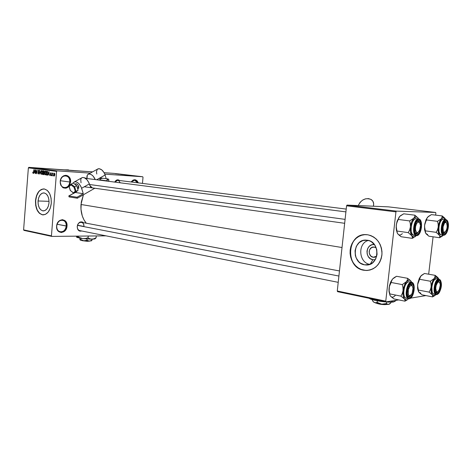 <?xml version="1.0" encoding="UTF-8"?>
<svg xmlns="http://www.w3.org/2000/svg" width="472" height="472" viewBox="0 0 472 472"><rect width="100%" height="100%" fill="white"/><g stroke="black" fill="none" stroke-linecap="round" stroke-linejoin="round"><path stroke-width="0.71" d="M60.298 181.478C59.484 189.183 69.461 189.632 69.815 182.015L70.588 182.086L69.301 185.826L70.588 182.086L69.815 182.015C69.172 185.803 67.313 187.691 64.233 187.673C61.584 186.983 60.269 184.912 60.298 181.478C60.941 177.708 62.782 175.814 65.82 175.802C68.523 176.481 69.85 178.552 69.815 182.015L60.398 180.729L69.815 182.015C70.694 174.416 60.717 173.737 60.298 181.478L60.298 181.478M68.977 186.269C64.121 189.779 61.201 188.192 60.204 181.502L60.805 179.012L62.109 176.959L63.921 175.649L65.956 175.277L67.897 175.903L69.455 177.413L70.399 179.584L70.588 182.086C71.549 173.802 60.664 173.047 60.204 181.502L60.794 185.183L62.947 187.708L65.921 188.228L67.862 187.349L68.977 186.269M56.723 226.023C55.908 233.675 65.885 233.581 66.239 226.041L67.006 226.112C66.623 234.33 55.737 234.448 56.622 226.088L56.723 226.023C57.454 222.011 59.437 220.064 62.67 220.182C65.112 220.914 66.304 222.867 66.239 226.041C65.508 230.07 63.508 232.012 60.239 231.864C57.838 231.121 56.664 229.174 56.723 226.023L57.224 223.604L59.389 220.707L62.369 219.639L65.154 220.754L66.434 222.542L67.006 226.112L66.416 228.566L64.286 231.451L61.325 232.554L58.522 231.481L56.823 228.578L56.622 226.088C57.077 217.728 67.962 217.881 67.006 226.112L57.088 224.235L66.239 226.041C67.112 218.501 57.136 218.365 56.723 226.023M372.898 259.712L375.305 259.647L372.898 259.712L370.254 264.167L372.898 259.712L370.373 258.691L368.361 256.691L367.175 254.007L366.986 251.057L367.818 248.266L369.552 246.059L371.93 244.773L374.408 244.584C365.824 243.145 364.296 258.597 372.898 259.712M373.175 257.252L375.039 257.146L373.175 257.252L370.732 255.966L369.305 253.411L369.181 251.417L369.741 249.529L371.676 247.523L374.32 247.068L376.237 247.877L373.848 247.021C368.225 246.52 367.57 256.562 373.175 257.252L376.733 256.19L374.974 257.163L373.175 257.252M364.561 264.833L369.428 264.479L364.561 264.833L360.484 263.158L358.726 261.695L356.112 257.812L355.351 255.535L355.044 250.738L356.378 246.207L359.168 242.614L362.998 240.508L367.31 240.218C380.792 241.605 379.464 266.12 365.989 264.981L364.561 264.833C351.144 263.04 352.808 238.873 366.29 240.118L369.44 240.791L371.446 241.817L374.762 245.068L376.739 249.487L377.063 254.39L375.671 258.998L372.791 262.603L368.886 264.644L364.561 264.833M364.785 234.667L361.711 235.233L358.82 236.454L356.212 238.283L353.988 240.649L352.23 243.452L350.991 246.59L350.318 249.953L350.242 253.405L350.755 256.833L351.846 260.101L353.475 263.087L355.587 265.689L358.101 267.795L360.927 269.335L363.959 270.238L367.67 270.432L363.959 270.238C345.238 267.648 346.713 234.153 365.558 234.631M367.765 234.785C376.833 237.109 381.577 243.505 381.995 253.983C380.526 264.285 375.193 269.783 365.995 270.48L360.773 269.347L357.947 267.807L355.434 265.701L353.322 263.099L351.693 260.107L350.602 256.839L350.088 253.417L350.165 249.959L350.838 246.596L352.077 243.458L353.841 240.649L356.065 238.289L358.667 236.46L361.564 235.233L364.632 234.667L367.765 234.785L370.844 235.593L373.741 237.056L376.349 239.133L378.556 241.741L380.273 244.779L381.429 248.13L381.978 251.659L381.889 255.222L381.181 258.68L379.871 261.895L378.019 264.733L375.694 267.087L373.004 268.869L370.042 270.013L366.939 270.474L363.812 270.25C344.495 267.535 346.991 232.82 366.425 234.649L367.765 234.785M38.049 200.983L49.059 201.332L38.049 200.983L38.728 197.638L40.132 194.936L42.049 193.278L44.197 192.924L46.25 193.945L47.896 196.187L48.864 199.314L49.017 202.842C48.315 207.963 46.38 210.654 43.2 210.919C39.695 210.064 37.984 206.748 38.049 200.983C38.733 195.85 40.686 193.154 43.902 192.895C47.371 193.75 49.076 197.066 49.017 202.842L48.321 206.229L46.881 208.943L44.94 210.571L42.787 210.872L40.751 209.81L39.141 207.556L38.197 204.459L38.049 200.983M43.908 188.912L43.914 188.912C39.371 189.443 36.621 193.331 35.677 200.576C35.577 208.889 38.055 213.657 43.105 214.89L42.928 214.89C37.878 213.657 35.406 208.884 35.5 200.57L36.474 195.774L38.48 191.88L41.235 189.478L44.333 188.953L47.3 190.405L49.672 193.632L51.082 198.151L51.3 203.255C50.292 210.63 47.501 214.506 42.928 214.89M77.225 226.501L77.302 226.436C77.815 223.598 79.19 222.212 81.426 222.282C83.131 222.796 83.957 224.182 83.904 226.448L77.544 225.215L83.904 226.448C84.523 221.079 77.603 221.008 77.302 226.436L78.075 223.864L79.892 222.129L82.063 221.875L83.414 222.66C80.399 220.949 78.34 222.235 77.225 226.501C77.384 230.094 78.889 231.593 81.75 230.991L79.851 231.144L78.564 230.442L77.638 229.138L77.225 226.501M338.217 282.339L79.756 230.59C78.075 230.07 77.255 228.69 77.302 226.436M71.496 170.522L92.565 171.867L74.788 170.634M74.287 170.575L64.086 169.849L68.487 169.873M80.995 204.5L342.017 247.529L80.995 204.5C80.517 212.046 82.27 218.276 86.258 223.197L84.028 219.952L82.293 215.987L80.972 209.255L81.284 202.116L83.42 194.753L80.995 204.5M57.071 170.834L90.282 173.13L57.071 170.834L56.587 171.354L28.373 167.849L23.6 229.87L51.436 235.87L56.587 171.354L51.436 235.87L51.837 236.407L105.976 235.841L51.837 236.407L51.436 235.87L23.6 229.87L24.001 230.389L51.837 236.407L24.001 230.389L23.6 229.87L28.373 167.849L28.857 167.348L57.071 170.834L56.587 171.354L28.373 167.849L28.857 167.348L57.071 170.834M104.825 174.138L142.697 176.758L114.295 173.413L104.129 172.687L114.295 173.413L142.697 176.758L104.825 174.138M73.833 170.54L28.857 167.348L76.134 170.846M136.19 176.127L135.617 176.08L136.19 176.127M135.912 176.068L137.187 176.174L135.912 176.068M134.715 175.956L134.136 175.903L134.715 175.956M134.361 175.903L133.039 175.767L134.361 175.903M131.564 175.56L133.782 175.737L131.564 175.56M127.705 175.147L130.537 175.366L127.705 175.147M124.248 174.734L127.074 174.959L124.248 174.734M115.599 173.72L118.596 173.95L115.599 173.72M117.445 173.897L119.646 174.074L117.445 173.897M120.248 174.168L118.035 174.003L120.248 174.168M122.348 174.481L120.702 174.31L122.348 174.481M125.835 174.805L122.472 174.528L125.835 174.805M127.422 175.077L125.387 174.87L127.422 175.059M131.552 175.537L128.862 175.277L131.552 175.537M138.278 176.345L136.508 176.174L138.278 176.345M138.231 176.369L137.659 176.316L138.231 176.369M51.3 203.255L50.292 208.146L48.215 212.064L45.401 214.394L42.297 214.813L39.371 213.267L37.064 210.022L35.707 205.568L35.5 200.57C36.48 193.178 39.294 189.29 43.943 188.912C48.935 190.145 51.389 194.93 51.3 203.255M53.271 175.372L53.011 175.891L53.271 175.372M52.48 174.363L52.15 175.779L52.374 172.994L52.551 173.466L53.041 173.177L52.48 174.363L53.041 173.177L52.551 173.466L52.374 172.994L52.15 175.779L52.48 174.363M51.796 175.177L51.536 175.696L51.796 175.177M51.271 174.805L50.893 175.602L50.28 175.177L50.233 174.669L50.693 175.23L51.041 174.935L50.368 173.814L50.705 172.776L51.289 173.147L51.336 173.613L50.876 173.153L50.575 173.454L51.271 174.805L50.575 173.454L50.876 173.153L51.336 173.613L50.899 172.752L50.356 173.484L51.053 174.846L50.728 175.236L50.233 174.669L50.705 175.637L51.271 174.805M48.321 174.127L48.994 171.513L49.371 175.413L49.053 174.221L48.321 174.127L49.053 174.221L49.371 175.413L48.994 171.513L47.825 175.206L48.321 174.127L49.253 174.186L48.321 174.127M45.164 174.905L44.61 174.233L44.515 172.74L44.834 171.495L45.471 171.017L46.008 171.607L46.132 173.071L45.813 174.41L45.164 174.905L45.813 174.41L46.132 173.071L45.465 171.017L44.504 172.911L44.61 174.233L45.164 174.905M41.725 174.457L41.058 172.634L41.329 171.2L41.979 170.581L42.498 171.006L42.692 172.463L42.403 173.885L41.813 174.457L42.681 172.628L42.032 170.587L41.07 172.469L41.17 173.785L41.725 174.457M33.14 173.33L32.792 172.109L33.388 172.752L33.895 169.613L33.565 172.947L33.14 173.33L33.701 172.144L33.895 169.613L33.423 172.64L33.182 172.894L32.792 172.109L32.845 173.023L33.518 173.065L32.845 173.023L33.14 173.33M34.285 172.304L34.934 169.743L35.3 173.56L34.993 172.398L34.285 172.304L34.993 172.398L35.3 173.56L34.934 169.743L33.807 173.366L34.285 172.304L35.182 172.363L34.285 172.304M35.966 170.628L35.736 173.619L35.819 169.855L36.674 172.994L37.111 170.014L36.822 173.761L35.966 170.628L36.822 173.761L37.111 170.014L36.674 172.994L35.819 169.855L35.736 173.619L35.966 170.628M39.2 173.023L38.533 174.032L37.878 172.911L38.096 172.652L38.474 173.584L38.946 173.259L38.073 171.501L38.197 170.563L38.733 170.168L39.27 171.371L38.669 170.604L38.279 171.466L39.2 173.023L38.521 173.59L37.884 172.669L38.468 174.026L39.2 173.023L38.309 171.554L38.68 170.61L39.27 171.371L38.733 170.168L38.067 171.124L39.2 173.017M41.082 170.516L39.931 174.174L39.613 170.333L40.055 173.743L41.082 170.516L40.055 173.743L39.613 170.333L39.931 174.174L41.082 170.516M44.203 173.607L43.813 174.587L42.834 174.552L43.129 170.775L44.179 171.159L44.215 173.472L44.279 171.879L43.778 170.858L43.129 170.775L42.834 174.552L43.583 174.646L44.203 173.607M47.855 173.271L47.395 174.905L46.285 175.006L46.581 171.206L47.637 171.542L47.867 173.135L47.507 171.395L46.581 171.206L46.285 175.006L46.999 175.094L47.855 173.271M54.852 174.687L54.557 175.832L53.985 176.032L53.773 173.814L54.363 173.195L54.84 173.926L54.852 174.687L54.357 173.195L53.643 174.563L54.133 176.085L54.846 174.705M142.467 183.401L143.01 177.271L142.697 176.758L143.01 177.271L142.467 183.401M337.58 291.672L386.037 301.832L398.816 299.915L386.037 301.832L385.76 301.136L395.949 211.869L346.572 205.81L337.273 291L385.76 301.136L386.037 301.832L337.58 291.672L337.273 291L337.58 291.672M410.616 298.145L425.95 295.59L410.616 298.145M388.438 206.854L347.032 205.096L396.397 211.12L435.65 212.465L388.438 206.854L347.032 205.096L346.572 205.81L337.273 291L385.76 301.136L395.949 211.869L346.572 205.81L347.032 205.096L396.397 211.12L395.949 211.869L396.397 211.12L435.65 212.465L435.874 213.179L435.65 212.465L388.438 206.854M428.664 274.208L433.084 236.802L428.664 274.208M435.644 215.132L435.874 213.179L435.644 215.132M131.104 181.968L133.151 180.062L134.862 179.714L137.181 180.876L138.331 182.882C136.379 179.053 133.965 178.746 131.104 181.968M114.714 182.092L116 180.457L117.292 179.85L119.617 180.522C117.752 179.23 116.124 179.755 114.714 182.092M84.4 177.755L86.801 178.493L84.4 177.755M85.768 178.575L86.695 179.407L85.768 178.575M120.124 182.788C118.708 179.732 116.932 179.502 114.796 182.103L117.729 180.28M131.204 181.98L134.65 180.186L137.553 182.782C135.806 179.637 133.688 179.372 131.204 181.98M33.571 172.917L33.182 172.894L33.571 172.917M34.391 171.879L34.969 170.132L35.146 171.961L34.391 171.879L34.957 171.95L34.81 170.121L34.391 171.879M39.082 172.262L38.533 172.227L39.082 172.262M39.2 170.646L38.68 170.61M41.76 174.015L42.474 172.593L41.955 171.023L41.276 172.498L41.784 174.015L41.07 172.469L41.996 171.029L42.521 171.065L41.996 171.029L42.681 171.743L42.681 172.605L41.76 174.015L42.315 174.05M43.76 174.61L42.834 174.552L43.76 174.61M43.719 172.427L44.032 171.525L43.3 171.242L43.212 172.368L43.3 171.242L44.238 171.324L43.666 171.289L44.274 171.932L43.831 172.416L44.144 172.433L43.212 172.368L43.678 172.427M43.619 174.203L43.914 173.047L43.182 172.811L43.076 174.138L43.182 172.811L44.138 172.876L43.182 172.811L44.144 172.899L43.595 172.864L44.209 173.602L43.743 174.174L44.085 174.197L43.076 174.138L43.589 174.203M44.716 172.923L45.442 171.46L45.967 171.495L45.442 171.46L46.126 172.18L46.132 173.047L45.2 174.463L44.71 172.941L44.928 174.286L45.76 174.498L45.224 174.469L45.855 173.531L45.737 171.69L45.064 171.655L44.71 172.941M47.176 175.059L46.285 175.006L47.176 175.059M46.993 174.646L47.519 174.044L47.648 172.475L47.43 171.837L46.758 171.678L46.527 174.587L46.758 171.678L47.731 171.743L46.758 171.678L47.772 171.861L47.43 171.837L47.719 174.168L46.527 174.587L47.536 174.681L46.952 174.64M48.427 173.69L49.035 171.908L49.212 173.779L48.427 173.69L49.017 173.767L48.87 171.897L48.427 173.69M51.171 175.265L50.734 175.236L51.171 175.265M51.265 174.433L50.817 174.404L51.265 174.433M51.295 173.183L50.876 173.153L51.295 173.183M52.964 173.489L52.551 173.466L52.964 173.489M53.861 174.575L54.321 173.596L54.764 173.619L54.321 173.596L54.634 174.687L54.174 175.69L53.849 174.758L53.985 175.549L54.622 175.72L54.186 175.69L54.51 173.731L54.079 173.737L53.861 174.587M117.805 173.926L119.292 174.056L117.805 173.926M119.292 174.056L118.873 174.015L119.292 174.044M124.897 174.752L126.714 174.929L124.897 174.752M127.747 175.094L128.443 175.13L127.747 175.077M128.355 175.159L130.172 175.33L128.355 175.159M129.363 175.324L131.936 175.543L129.363 175.324M131.93 175.59L133.428 175.72L131.93 175.59M42.946 188.977L39.967 190.47L38.657 191.886L36.651 195.78L35.677 200.576L35.884 205.574L37.241 210.022L39.548 213.273L42.474 214.813M368.337 240.437C357.475 243.275 358.596 262.568 369.753 264.367C358.596 262.568 357.475 243.275 368.337 240.437M426.169 233.888L428.877 236.207L439.644 237.729L428.877 236.207L425.744 233.351L427.679 234.572M441.792 218.07L441.273 218.796L443.462 217.568L442.234 215.928L442.099 217.35L441.273 218.796L437.473 221.333L426.611 219.952L426.794 218.53L427.65 217.102L431.42 214.618L442.234 215.928L441.792 218.07M443.715 233.032L445.031 232.253L443.715 233.032L442.824 232.607L444.317 233.846L443.715 233.032M446.4 222.684L445.084 221.557L445.857 220.925C449.421 220.684 447.816 234.094 444.317 233.846L443.314 233.369L442.583 231.976L442.305 227.386L443.674 222.796L444.742 221.397L445.857 220.925L446.854 221.433L447.574 222.837L447.834 227.392L446.488 231.935L445.432 233.339L444.317 233.846C443.296 233.782 442.624 232.731 442.305 230.696L443.344 223.462L445.857 220.925L445.084 221.557L446.4 222.684L444.37 221.775L445.202 221.563L446.4 222.684M425.744 233.351L425.213 232.023L425.337 230.849L436.175 232.33L425.337 230.849L424.529 226.654L424.776 223.993L426.139 219.498L427.65 217.102L425.945 219.928L424.599 225.221L424.611 229.929L425.744 233.351L424.652 228.07L424.599 225.221L425.307 222.471L426.611 219.952L437.473 221.333L438.175 224.135L438.228 227.02L439.349 222.253L441.273 218.796L443.462 217.568L444.471 217.911L445.621 219.427L443.273 219.144C439.09 218.642 436.954 234.714 441.172 234.885L443.509 235.209C439.302 235.038 441.45 218.937 445.615 219.433L445.981 219.917C450.087 219.657 448.235 235.127 444.199 234.85L445.485 234.26L446.707 232.637L448.258 227.392L447.963 222.135L447.126 220.507L445.981 219.917L444.689 220.465L443.45 222.076L441.875 227.386L442.187 232.69L443.037 234.301L444.199 234.85L443.733 235.221L444.199 234.85C440.022 235.304 441.904 219.468 445.981 219.917L445.615 219.433C441.526 218.931 439.302 234.69 443.391 235.186L441.214 236.466L440.193 236.165L439.32 235.239L439.815 236.566L439.644 237.729L442.795 235.77M444.807 221.344L445.267 221.403L444.807 221.344M445.249 218.748L442.234 215.928L443.462 217.568L445.769 219.445L443.273 219.144L441.904 219.722L440.588 221.421L439.544 223.982L438.919 227.02L438.978 231.427L439.662 233.599L441.196 234.885M444.795 218.147L442.234 215.928L431.42 214.618L428.369 216.43L426.794 218.53L424.599 225.221L424.57 229.604L425.673 233.245M443.373 235.186C441.833 236.867 440.482 236.885 439.32 235.239C438.222 233.363 437.863 230.625 438.228 227.02C438.712 223.415 439.727 220.672 441.273 218.796L437.473 221.333L438.175 224.135L438.228 227.02L437.503 229.805L436.175 232.33L439.32 235.239L438.222 231.781L438.228 227.02L437.503 229.805L436.175 232.33L439.32 235.239L439.815 236.566L439.644 237.729L442.671 235.876M443.432 219.155L445.615 219.433M443.462 233.51L443.751 233.085M442.547 225.952L443.149 226.123C444.718 221.734 446.075 221.268 447.214 224.719L447.008 228.643L445.232 232.124L443.969 232.253L443.314 231.41L442.966 227.097L444.512 223.044L445.385 222.406L446.559 222.873L447.291 226.696L446.382 230.525C443.774 233.675 442.695 232.206 443.149 226.123L442.547 225.952M445.031 232.253L443.556 233.02L442.824 232.607L445.031 232.253M414.652 228.772L415.372 228.708C415.242 222.619 420.003 219.332 420.346 225.203L419.655 222.778L418.375 222.035L417.396 222.542L416.487 223.793L415.561 226.619L415.425 229.699L416.505 232.413L417.407 232.696L418.853 231.616L419.968 229.121L420.381 226.041L419.637 230.118C417.454 233.87 416.038 233.404 415.372 228.708L414.652 228.772M419.443 222.501C418.8 221.185 417.962 220.855 416.929 221.498L418.033 221.179L419.443 222.501L417.885 221.167L416.929 221.498L418.033 221.179L419.443 222.501M89.509 184.505L345.091 219.368L89.509 184.505M418.015 232.46L416.274 233.351L415.313 232.755C416.121 233.652 417.024 233.552 418.015 232.46L416.469 233.363L417.089 234.23C415.743 234.106 414.935 232.672 414.681 229.935L415.531 224.023C416.428 221.751 417.478 220.572 418.693 220.495L417.885 221.167L418.693 220.495L419.283 220.636L420.652 222.536L420.989 227.368L419.519 232.2L418.345 233.693L417.089 234.23L415.956 233.723L415.106 232.242L414.752 227.362L416.245 222.483L417.437 221.002L418.693 220.495C422.706 220.253 421.042 234.49 417.089 234.23L415.313 232.755L416.469 233.363L418.015 232.46M435.579 291.991L437.756 291.749L436.281 292.433L435.579 291.991L436.635 292.445L437.756 291.749L436.635 292.445L435.579 291.991M435.733 288.433L435.09 288.492L435.733 288.433L436.376 291.336L437.101 291.861L437.963 291.625L439.556 289.159L440.228 285.383L439.137 290.132C437.255 292.835 436.122 292.268 435.733 288.433C435.65 283.076 439.733 279.347 440.175 284.309L440.228 285.383L440.075 283.69L439.267 282.126L438.458 281.955L437.579 282.545L436.128 285.53L435.733 288.433M437.485 281.271L438.305 281.111L439.438 282.28L437.485 281.271L438.753 280.515C442.352 279.796 440.765 293.053 437.231 293.283L436.635 292.445L437.231 293.283L436.216 292.953L435.467 291.702L435.09 288.522L435.385 286.014L437.072 281.778L438.193 280.704L439.284 280.569L440.169 281.4L440.724 283.064L440.565 287.772L438.907 291.979L437.231 293.283C436.122 293.348 435.426 292.292 435.143 290.121L436.441 282.846L438.753 280.515L437.986 281.1L439.438 282.28L437.986 281.1L437.485 281.271M407.778 295.82C408.534 296.735 409.419 296.681 410.422 295.667L408.687 296.451L407.778 295.82L409.118 296.463L409.737 297.354C408.286 297.395 407.46 295.973 407.265 293.077L408.392 287.011C409.259 285.058 410.233 283.991 411.318 283.796L409.832 284.675L410.911 284.433L412.239 285.808C411.661 284.486 410.858 284.109 409.832 284.675L410.911 284.433L412.239 285.808L410.522 284.415L411.318 283.796L412.457 284.168L413.301 285.513L413.72 287.613L413.118 292.77L412.186 295.053L410.369 297.136L409.135 297.313L408.115 296.469L407.454 294.717L407.265 292.327L408.333 287.147L410.05 284.457L411.318 283.796C415.372 283.011 413.726 297.071 409.737 297.354L409.118 296.463L407.778 295.82M408.298 289.572L407.631 289.389L408.298 289.572L409.808 286.191L411.277 285.294L412.139 285.696L413.029 288.545L412.097 293.49C409.153 297.295 407.885 295.985 408.298 289.572C410.345 284.398 411.92 284.032 413.024 288.481L412.103 293.478L410.752 295.437L409.773 295.861L408.905 295.478L408.28 294.351L408.298 289.572M338.908 276.043L77.496 225.38L338.908 276.043M415.519 236.383L414.558 237.086L415.519 236.383M413.454 237.74L412.245 238.354L413.454 237.74M413.873 237.015L412.245 238.354L401.1 236.732L412.245 238.354L413.873 237.015L412.717 236.696L411.72 235.711L412.333 237.121L412.245 238.354L412.333 237.121L410.445 232.041L410.404 226.979L409.649 229.935L408.268 232.625L411.72 235.711C410.463 233.717 410.026 230.808 410.404 226.979L411.613 221.911L413.749 218.235L409.619 220.925L410.345 223.911L410.404 226.979C410.911 223.144 412.026 220.229 413.749 218.235L416.204 216.931L417.348 217.303L418.328 218.324L414.935 215.197L414.705 216.701L413.749 218.235C415.496 216.483 417.024 216.512 418.328 218.324L414.935 215.197L403.737 213.81L414.935 215.197L414.705 216.701L413.749 218.235L409.619 220.925L398.374 219.468L409.619 220.925L410.345 223.911L410.404 226.979L409.649 229.935L408.268 232.625L397.052 231.044L408.268 232.625L411.72 235.711L413.873 237.015L416.274 235.681L413.873 237.015M416.375 218.654L418.44 218.914L418.817 219.427C423.449 219.155 421.526 235.587 416.965 235.292L418.416 234.672L419.773 232.944L421.466 227.368L421.077 221.787L420.121 220.058L418.817 219.427L417.366 220.011L415.985 221.722L414.257 227.362L414.18 230.424L414.676 233.003L415.655 234.714L416.965 235.292C412.257 235.782 414.209 218.943 418.817 219.427L418.629 218.931C423.661 219.285 421.596 235.799 416.587 235.693M416.345 233.911L416.605 233.557M398.156 234.265L401.1 236.732L398.303 234.46L397.241 232.979L396.22 226.584L396.563 223.569L399.041 217.203L400.439 215.728L403.737 213.81L399.642 216.447L397.194 220.914L396.285 225.067L397.088 221.238L399.642 216.447L397.029 222.141L396.285 225.067L396.161 228.064L397.412 233.304L396.35 230.065L396.285 225.067L396.344 228.094L397.017 232.295L397.666 233.699C399.041 235.434 400.598 235.416 402.339 233.64M417.567 220.902L418.121 220.973L417.567 220.902M418.629 218.931L416.009 218.607L414.469 219.22L413.006 221.026L411.849 223.752L411.065 228.625L411.295 231.658L412.091 233.964L413.814 235.333M416.009 218.607C411.301 218.07 409.041 235.091 413.785 235.327L416.21 235.67C411.478 235.439 413.743 218.377 418.44 218.914L416.009 218.607M418.44 218.914C413.832 218.371 411.472 235.038 416.068 235.646M419.272 292.646L421.98 294.811L432.612 296.9L421.98 294.811L418.841 292.18L420.794 293.118M434.7 277.743L434.175 278.533L436.388 277.046L435.172 275.353L435.019 276.946L434.175 278.533L430.381 281.241L419.655 279.288L419.85 277.695L420.723 276.126L424.487 273.471L435.172 275.353L434.7 277.743M434.346 294.174L433.101 293.779L432.181 292.245L431.821 286.852L432.924 282.421L434.134 280.144L436.199 278.604L438.512 279.017L436.199 278.604C432.151 278.651 429.862 293.814 433.851 294.162L436.157 294.611C432.181 294.262 434.476 279.07 438.512 279.017L438.871 279.518C443.025 278.704 441.19 293.997 437.113 294.274L439.048 292.77L440.96 287.908L441.143 282.468L440.506 280.551L439.485 279.589L437.568 280.226L436.323 281.961L434.741 287.336L435.078 292.451L435.939 293.897L437.113 294.274L436.653 294.616L437.113 294.274C432.895 295.283 434.753 279.636 438.871 279.518L438.512 279.017C434.618 279.046 432.199 293.608 435.939 294.546M435.815 294.782L433.632 295.726L431.874 294.174L431.019 290.504L431.125 286.941L432.246 282.162L434.175 278.533L436.388 277.046L437.408 277.247L438.276 278.067L435.172 275.353L424.487 273.471L421.502 275.341L419.331 278.368L417.661 284.421L418.369 281.719L419.655 279.288L430.381 281.241L431.072 284.073L431.125 286.941L430.405 289.672L429.095 292.115L432.246 294.788L432.759 295.938L432.612 296.9L435.349 295.183M418.841 292.18L418.292 291.029L418.393 290.056L429.095 292.115L418.393 290.056L417.596 285.837L417.838 283.2L419.201 278.651L420.723 276.126L417.661 284.421L417.584 288.132L418.552 291.743L417.685 289L417.661 284.421L417.714 287.253L418.841 292.18M438.777 279.005L437.733 277.412L435.172 275.353L436.388 277.046L438.635 278.692M438.512 279.017L436.624 278.616M436.01 294.581C434.57 296.056 433.32 296.121 432.246 294.788L432.759 295.938L432.612 296.9L434.747 295.637M431.125 286.941C431.609 283.371 432.623 280.569 434.175 278.533L430.381 281.241L431.072 284.073L431.125 286.941L430.405 289.672L429.095 292.115L432.246 294.788C431.137 293.112 430.765 290.492 431.125 286.941M391.011 296.628L393.955 298.918L390.515 296.139L389.848 294.929L389.854 293.908L400.929 296.139L404.386 298.959L405.017 300.168L404.952 301.177L393.955 298.918L404.952 301.177L408.062 299.224M408.54 298.758L408.528 298.758C404.079 298.31 406.539 282.285 411.071 282.209L408.669 281.76L411.071 282.209L411.436 282.74C416.121 281.849 414.221 298.068 409.613 298.404L411.071 297.602L412.439 295.743L414.139 290.097L414.038 285.849L413.295 283.82L412.127 282.811L410.711 282.976L408.587 285.353L406.858 291.071L406.793 294.05L407.295 296.493L408.286 298.021L409.613 298.404C404.858 299.525 406.787 282.899 411.436 282.74L411.071 282.209L411.59 282.226C416.298 282.805 414.115 298.133 409.348 298.758M411.33 281.666L411.012 281.176C409.69 279.589 408.144 279.766 406.386 281.701L408.864 280.108L410.021 280.315L411.012 281.176L407.607 278.309L407.36 280.008L406.386 281.701C404.651 283.878 403.536 286.858 403.035 290.652L404.244 285.566L406.386 281.701L402.262 284.592L391.164 282.48L391.465 280.781L392.468 279.105L396.557 276.279L407.607 278.309L407.36 280.008L406.386 281.701L402.262 284.592L402.976 287.601L403.035 290.652C402.663 294.422 403.112 297.195 404.386 298.959L403.088 295.566L403.035 290.652L402.286 293.549L400.929 296.139L389.854 293.908L389.158 290.935L389.376 286.451L391.164 282.48L402.262 284.592L402.976 287.601L403.035 290.652L402.286 293.549L400.929 296.139L404.386 298.959L406.557 299.938L405.395 299.785L404.386 298.959L405.017 300.168L404.952 301.177L407.259 299.832M411.012 281.176L411.613 282.232L410.404 280.486L407.607 278.309L396.557 276.279L394.238 277.589L392.468 279.105L390.368 282.763L389.105 287.92L389.559 285.342L390.781 281.79L392.468 279.105L389.831 285.058L389.105 287.92L388.969 290.25L390.025 295.407L389.034 291.655L389.105 287.92L389.158 290.935L389.848 294.929L390.515 296.139L390.084 295.513M409.218 298.782L406.138 298.274C401.678 297.826 404.126 281.837 408.669 281.76L407.118 282.563L405.649 284.516L404.486 287.318L403.82 290.546L403.749 293.69L404.286 296.268L405.342 297.879L406.162 298.28M411.071 282.209C406.711 282.262 404.103 297.561 408.262 298.682M410.422 295.667L409.118 296.463L410.422 295.667M390.515 296.139C391.902 297.649 393.471 297.431 395.229 295.484M77.685 188.93L78.246 188.611L78.735 186.434C77.974 184.564 76.983 183.673 75.78 183.767L77.337 184.275L78.558 185.95L78.735 186.434L77.184 187.307L78.735 186.434L78.765 188.104L77.585 188.611M99.858 179.903L106.926 180.811L108.041 178.929L108.837 179.72L108.483 181.289L108.896 180.227L108.625 179.289L107.917 178.923L107.055 179.549L106.926 180.811L99.975 180.192L100.849 178.032L99.987 178.652L99.858 179.903M82.252 177.566L74.517 181.844L73.284 183.03L74.198 181.985L75.644 181.749L77.373 182.416L79.119 183.891L81.19 187.095L83.278 193.679L75.29 192.487L83.278 193.679L81.626 188.263L89.332 183.915C87.526 179.443 85.166 177.33 82.252 177.566L81.668 177.891L82.612 177.478L84.228 177.684L86.854 179.578L88.907 182.752L90.459 186.753L92.134 187.85M75.42 184.009L75.184 184.493M74.517 181.844C77.42 181.62 79.786 183.761 81.626 188.263L89.332 183.915L89.774 185.39L92.305 187.88M96.683 179.767L105.12 175.006L106.188 178.693L105.12 175.006C103.38 170.598 101.037 168.533 98.111 168.805L97.515 169.135L99.244 168.693L101.852 169.944L104.159 172.74L105.12 175.006L96.683 179.767M94.807 188.234L77.361 198.222L77.054 197.237L83.278 193.679L77.054 197.237L68.794 195.951L69.101 196.924L77.361 198.222L94.807 188.234M101.769 178.823L101.049 178.05M73.591 193.148L70.405 190.523L73.838 193.255L76.069 191.349L75.231 191.237L73.431 192.871L73.673 193.207L68.794 195.951L76.01 192.08L74.01 193.213L76.069 191.349L78.081 190.216L76.01 192.08L78.081 190.216L76.069 191.349L74.653 186.764L71.172 184.08L73.195 182.965L76.67 185.643L74.653 186.764L76.67 185.643L78.081 190.216L76.67 185.643L73.195 182.965L71.172 184.08L70.947 184.882L69.166 186.54L70.405 190.523L73.431 192.871L75.231 191.237L73.992 187.231L70.947 184.882L73.992 187.231L75.231 191.237L76.069 191.349L74.653 186.764L73.992 187.231L74.653 186.764L71.172 184.08L70.947 184.882L69.03 186.393L70.346 190.623M81.036 182.788L80.741 179.637L81.385 178.162M87.055 178.528L87.226 175.36L88.187 174.257L89.645 174.003L91.367 174.646L93.108 176.091L95.285 179.59C93.373 175.602 91.12 173.779 88.512 174.109C87.131 174.723 86.647 176.192 87.055 178.528M96.801 173.997L96.465 171.832L97.226 169.407M77.054 197.237L68.794 195.951L69.101 196.924L77.361 198.222L77.054 197.237M71.03 184.216L69.012 186.092M358.543 204.984L358.325 205.574L358.543 204.984C361.723 199.296 365.965 197.485 371.269 199.567C373.399 201.113 374.107 203.332 373.393 206.217L373.676 203.88L372.939 201.326L371.116 199.473L368.508 198.6L365.505 198.836L362.561 200.128L360.118 202.287L358.543 204.984M82.222 240.673L87.621 241.339L82.175 240.637M91.403 240.838L88.76 241.062L86.966 240.289L83.804 240.791L80.795 239.558L80.146 239.977L83.804 240.791L89.409 241.115L91.987 240.207L91.651 240.631L92.075 239.156L91.987 240.207L89.409 241.115L86.966 240.289L87.072 239.015L86.966 240.289L84.624 240.82L83.013 240.631L80.795 239.558L80.895 238.378L80.795 239.558L80.193 240.018L79.733 238.761M76.824 237.375L76.275 236.153L76.93 237.445L82.742 238.62L76.824 237.375M95.191 238.726L90.966 239.162L82.742 238.62L78.96 237.316L77.797 236.602L77.833 236.136L77.06 237.44L77.797 236.602L80.175 237.917L82.742 238.62L91.946 239.162L89.857 238.791L87.934 237.794L88.423 236.024L87.934 237.794L85.397 238.531L82.742 238.62L85.397 238.531L87.934 237.794L89.857 238.791L91.946 239.162C94.176 239.115 95.261 238.932 95.208 238.608M95.592 238.395L96.152 237.687L96.229 235.941L96.152 237.687L94.087 238.732L91.946 239.162L94.087 238.732L96.152 237.687L95.592 238.395M95.963 235.947L96.282 236.153L95.963 235.947M87.745 236.029L88.063 236.242L87.745 236.029M91.338 240.667L89.409 241.115L83.804 240.791L80.623 240.213L79.892 239.428M89.261 241.198L87.757 241.186L89.332 241.133M385.488 304.623L380.674 304.304L376.662 303.301C379.158 304.204 382.096 304.647 385.488 304.623L385.488 304.623M389.276 304.222L387.984 304.422L386.491 303.561L381.689 304.18L388.544 304.422L390.851 302.888L390.934 302.157L390.851 302.888L389.701 303.915L387.984 304.422L386.491 303.561L386.668 302.009L386.491 303.561L382.922 304.245L380.491 303.938L377.163 302.393L377.34 300.823L377.163 302.393L375.264 302.829L373.44 301.879L372.384 300.581L372.485 299.732L372.384 300.581L373.954 302.31L381.689 304.18L377.163 302.393L375.264 302.829L373.482 301.927M370.638 299.136L368.98 298.257L370.638 299.136C373.322 300.103 377.187 300.912 382.22 301.573L375.541 300.469L370.638 299.136M394.946 301.437L391.494 302.145L385.653 301.933L380.249 301.177L377.093 299.956L382.22 301.573C387.246 302.168 391.005 302.31 393.495 301.986L390.786 301.118L392.58 301.986L394.946 301.437M396.462 300.269L393.495 301.986L396.462 300.269M385.099 301.637L382.22 301.573L385.099 301.637M373.411 299.183L371.676 299.378L373.411 299.183M373.482 301.915L375.936 303.095L381.689 304.18L386.55 304.534L389.447 304.08M374.508 257.264L373.718 257.311M368.054 264.833L365.989 264.981M116.513 180.127L346.212 209.084M80.098 222.035L339.462 270.952M443.827 235.221C447.527 235.227 451.043 221.875 445.769 219.445M443.001 232.95L443.556 233.02L443.001 232.95M425.945 219.928L426.617 219.462M424.57 229.604L425.172 230.33M445.09 221.551L444.636 221.492M85.414 178.316L345.905 211.887M417.331 221.091L417.897 221.161M84.293 186.759L344.66 223.303M415.584 233.256L416.274 233.351L415.584 233.256M410.587 284.368L410.233 284.303M416.21 235.67L416.522 235.693M397.194 220.914L397.725 220.619M436.157 294.611L436.73 294.628M436.854 294.605C440.111 293.867 444.105 282.409 438.936 279.035M419.331 278.368L419.75 278.102M417.584 288.132L417.997 288.681M409.194 281.778L411.59 282.226M390.368 282.763L391.17 282.344M75.78 183.767L74.883 184.263M100.973 178.038L108.035 178.929M98.111 168.805L88.512 174.109M69.006 186.104L71.018 184.227M70.334 190.605L69.012 186.363"/></g></svg>
